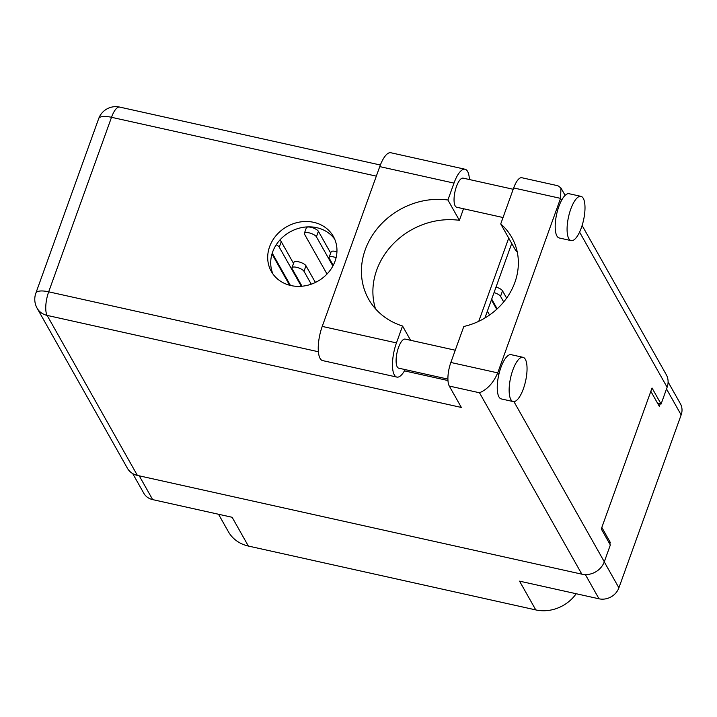 <?xml version="1.0" encoding="UTF-8"?>
<svg xmlns="http://www.w3.org/2000/svg" width="717" height="717" viewBox="0 0 717 717"><rect width="100%" height="100%" fill="white"/><g stroke="black" fill="none" stroke-linecap="round" stroke-linejoin="round"><path stroke-width="1.08" d="M139.232 475.819L152.658 499.615L232.129 517.28L248.36 546.049L535.778 609.916L519.547 581.146L599.018 598.803L585.359 574.586M576.181 593.73A36.262 31.933 150.6 0 1 535.778 609.916M248.36 546.049A36.262 31.933 150.6 0 1 228.365 531.682L218.533 514.259M668.101 381.973L680.388 403.743A16.061 14.143 150.6 0 1 681.15 414.919L618.896 587.823A16.061 14.143 150.6 0 1 599.018 598.803M650.839 391.321L659.317 406.351L660.223 403.85M609.773 543.988L610.31 542.473L601.832 527.434M315.095 281.951L316.036 282.157M608.715 542.115L610.31 542.473M152.658 499.615A16.061 14.143 150.6 0 1 143.803 493.251L132.708 473.587M503.692 301.938L500.547 296.354A6.48 2.151 -160.2 0 0 494.04 292.599M491.692 299.114L497.186 308.839M506.632 298.102L502.527 290.842A6.48 2.151 -160.2 0 0 496.021 287.078M405.15 369.605A24.611 8.335 -77.5 0 1 396.86 377.088A24.611 8.335 -77.5 0 1 394.332 374.91A24.611 8.335 -77.5 0 1 396.456 342.905L322.229 326.414A24.611 8.335 -77.5 0 0 320.096 358.419A24.611 8.335 -77.5 0 0 322.623 360.597L396.86 377.088M583.288 198.367A22.666 7.681 102.5 0 0 580.958 196.359A22.666 7.681 102.5 0 0 569.549 212.886A22.666 7.681 102.5 0 0 568.796 238.609A22.666 7.681 102.5 0 0 571.126 240.616A22.666 7.681 102.5 0 0 582.536 224.089A22.666 7.681 102.5 0 0 583.288 198.367M580.958 196.359L569.065 193.715A22.666 7.681 102.5 0 0 561.617 200.249A22.666 7.681 102.5 0 0 556.903 235.965A22.666 7.681 102.5 0 0 559.224 237.972L571.126 240.616M525.337 359.325A22.666 7.681 102.5 0 0 523.016 357.317A22.666 7.681 102.5 0 0 511.606 373.835A22.666 7.681 102.5 0 0 510.854 399.557A22.666 7.681 102.5 0 0 513.175 401.565A22.666 7.681 102.5 0 0 524.584 385.047A22.666 7.681 102.5 0 0 525.337 359.325M523.016 357.317L511.113 354.673A22.666 7.681 102.5 0 0 498.79 374.767A22.666 7.681 102.5 0 0 498.951 396.913A22.666 7.681 102.5 0 0 501.282 398.921L513.175 401.565M313.705 222.324A35.617 31.36 -29.4 0 0 276.341 235.266A35.617 31.36 -29.4 0 0 271.304 271.438A35.617 31.36 -29.4 0 0 290.941 285.554A35.617 31.36 -29.4 0 0 328.314 272.612A35.617 31.36 -29.4 0 0 333.351 236.44A35.617 31.36 -29.4 0 0 313.705 222.324M272.962 274.028A35.617 31.36 150.6 0 1 280.508 239.335A35.617 31.36 150.6 0 1 316.726 227.674A35.617 31.36 150.6 0 1 334.705 239.191M447.91 379.105L398.76 368.18A14.896 5.046 -77.5 0 1 397.227 366.862A14.896 5.046 -77.5 0 1 397.72 349.959A14.896 5.046 -77.5 0 1 405.222 339.105L455.259 350.219M503.038 217.529L456.702 207.231A14.896 5.046 -77.5 0 1 455.17 205.913A14.896 5.046 -77.5 0 1 455.662 189.01A14.896 5.046 -77.5 0 1 463.164 178.148L513.211 189.27M410.599 340.297L402.542 326.011L396.456 342.905M498.79 374.767L497.723 372.885C493.439 382.833 487.363 389.456 479.494 392.764L449.281 386.051A18.131 6.139 -77.5 0 1 450.85 362.47L497.723 372.885L560.551 198.367L560.963 188.006L557.925 185.757L521.842 177.735A18.131 6.139 -77.5 0 0 513.677 187.953L500.726 223.937L515.81 250.672A64.763 57.019 150.6 0 1 517.244 251.963M582.114 225.496L666.263 374.65A18.131 15.962 150.6 0 1 667.124 387.261L661.083 404.047L652.031 388.005L601.285 528.949L610.337 544.992L604.297 561.778A18.131 15.962 150.6 0 1 581.846 574.174L479.494 392.764M449.281 386.051L461.354 407.444L47.116 315.399L137.395 475.416L581.846 574.174M137.395 475.416A18.131 15.962 150.6 0 1 127.393 468.228L37.114 308.211A18.131 15.962 -29.4 0 0 47.116 315.399A18.131 6.139 -77.5 0 1 48.684 291.819L318.375 351.742M661.083 404.047L657.579 403.268M478.759 321.306L508.72 238.098M484.88 318.043L511.732 243.448M500.726 223.937A64.763 57.019 -29.4 0 1 511.786 237.417A64.763 57.019 -29.4 0 1 463.809 326.486L450.85 362.47M463.541 208.755L459.373 220.316A71.234 62.72 -29.4 0 0 392.62 244.497A71.234 62.72 -29.4 0 0 375.475 308.776M465.064 169.239A24.611 8.335 -77.5 0 0 453.995 183.104L379.759 166.604A24.611 8.335 -77.5 0 1 390.828 152.748L465.064 169.239A24.611 8.335 -77.5 0 1 469.411 179.537M453.995 183.104L447.91 199.998A71.234 62.72 -29.4 0 0 376.846 229.117A71.234 62.72 -29.4 0 0 368.655 299.222A71.234 62.72 -29.4 0 0 402.542 326.011M379.759 166.604L322.229 326.414M459.373 220.316L447.91 199.998M336.103 257.663A6.48 2.151 -160.2 0 0 329.094 257.421A6.48 2.151 -160.2 0 0 329.237 258.29L333.226 265.362M336.936 251.757A6.48 2.151 -160.2 0 0 331.075 251.9L329.094 257.421M301.319 286.271L279.272 247.186A6.48 2.151 -160.2 0 0 276.224 244.784M272.236 253.164L290.448 285.438M293.531 263.417L281.261 241.665A6.48 2.151 -160.2 0 0 279.738 240.177M311.259 284.183L303.99 271.304A6.48 2.151 -160.2 0 0 297.645 267.593A6.48 2.151 -160.2 0 0 291.953 267.791A6.48 2.151 -160.2 0 0 292.097 268.66L302 286.217M315.39 282.471L305.98 265.783A6.48 2.151 -160.2 0 0 299.634 262.081A6.48 2.151 -160.2 0 0 293.934 262.27L291.953 267.791M332.885 266.016L316.412 236.816A6.48 2.151 -160.2 0 0 310.067 233.106A6.48 2.151 -160.2 0 0 304.367 233.303A6.48 2.151 -160.2 0 0 304.51 234.172L327.015 274.046M330.662 253.047L318.393 231.295A6.48 2.151 -160.2 0 0 312.047 227.585A6.48 2.151 -160.2 0 0 306.356 227.782L304.367 233.303M289.623 285.232L271.985 253.979M496.72 309.269L491.414 299.876M487.363 311.142L489.55 315.014M681.15 414.919L666.514 388.964M604.261 561.877L618.896 587.823M500.547 296.354L502.527 290.842M667.124 387.261L579.578 232.093M561.617 200.249L560.551 198.367L513.677 187.953M513.937 401.628L604.297 561.778M376.326 176.14L111.52 117.301L48.684 291.819A18.131 6.014 19.8 0 0 35.85 293.163A18.131 18.131 0 0 0 37.114 308.211M404.451 370.868L447.964 380.539M111.52 117.301A18.131 6.139 -77.5 0 1 119.676 107.084A18.131 18.131 0 0 0 98.677 118.646A18.131 6.014 19.8 0 1 111.52 117.301M279.272 247.186L281.261 241.665M303.99 271.304L305.98 265.783M316.412 236.816L318.393 231.295M380.36 165.009L119.676 107.084M98.677 118.646L35.85 293.163M565.121 195.382L560.963 188.006"/></g></svg>

